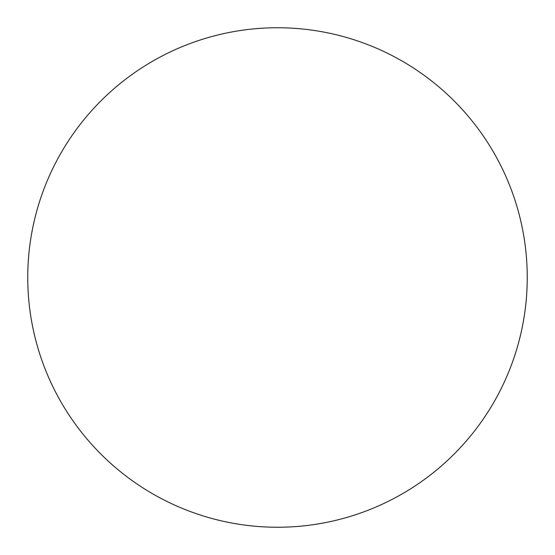 <?xml version="1.0" encoding="UTF-8"?>
<svg xmlns="http://www.w3.org/2000/svg" width="555" height="555" viewBox="0 0 555 555"><rect width="100%" height="100%" fill="white"/><g stroke="black" fill="none" stroke-linecap="round" stroke-linejoin="round"><path stroke-width="0.83" d="M277.5 27.75A249.75 249.75 0 0 1 527.25 277.5A249.75 249.75 0 0 1 277.5 527.25A249.75 249.75 0 0 1 27.75 277.5A249.75 249.75 0 0 1 277.5 27.75"/></g></svg>
